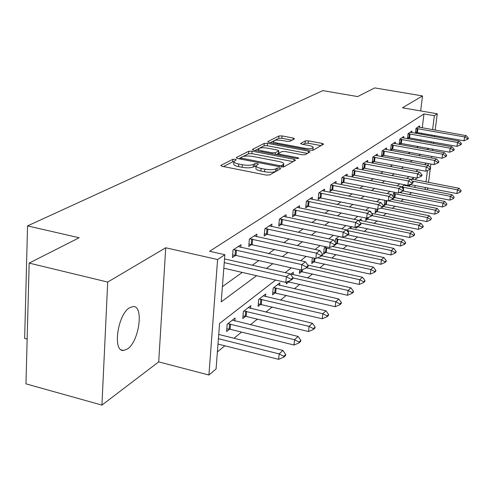 <?xml version="1.0" encoding="UTF-8"?>
<svg xmlns="http://www.w3.org/2000/svg" width="493" height="493" viewBox="0 0 493 493"><rect width="100%" height="100%" fill="white"/><g stroke="black" fill="none" stroke-linecap="round" stroke-linejoin="round"><path stroke-width="0.74" d="M235.216 159.264L232.807 159.325L221.037 165.278L220.796 165.5L222.306 166.332L266.177 175.058L269.702 174.947L280.64 168.711L279.654 167.977L277.251 168.045L275.852 168.834C273.393 169.863 269.702 169.974 264.778 169.154L261.142 168.44C257.66 167.682 255.984 166.788 256.12 165.747L258.375 164.169L257.291 163.59L254.881 163.658L253.433 164.428C250.912 165.438 247.221 165.537 242.353 164.73L238.76 164.021C235.371 163.288 233.75 162.419 233.898 161.408L236.27 159.824L235.216 159.264M233.867 161.692L232.61 161.87L223.428 166.554M277.559 170.467L275.624 171.416L275.852 168.834M275.624 171.416C273.165 172.451 269.48 172.562 264.562 171.743L260.926 171.022C257.445 170.27 255.768 169.37 255.904 168.323L256.095 166.049L253.223 166.998L253.433 164.428M129.579 307.749C117.624 314.386 112.379 351.866 123.527 350.48L127.391 349.038C139.149 341.655 144.098 305.685 133.153 306.547L129.579 307.749M294.506 138.884L293.181 138.003L282.051 135.926L278.939 135.976L267.884 141.571L269.166 142.483L310.029 150.211L313.215 150.143L323.618 144.141L322.065 143.389L308.402 140.844L305.296 140.899L300.656 143.494L302.178 144.239L309.012 145.521C311.822 146.101 313.203 146.778 313.154 147.555C312.038 148.676 309.068 148.88 304.243 148.177L277.399 143.106C274.681 142.545 273.362 141.892 273.436 141.14C274.601 140.03 277.584 139.821 282.39 140.517L286.797 141.349L289.946 141.288L294.506 138.884M422.255 127.866L423.98 113.92L434.358 115.713L437.266 113.791L435.183 130.152M29.167 263.102L107.708 282.07L101.928 405.098L25.969 383.85L29.167 263.102L79.157 237.755L27.553 225.899L322.853 90.613L357.628 96.573L374.723 87.902L422.513 95.932L402.461 107.788L437.266 113.791M101.928 405.098L158.703 361.874L165.722 247.769L107.708 282.07M165.722 247.769L217.592 259.54L224.851 254.721L221.228 301.858L256.576 275.704M423.98 113.92L209.587 251.282L224.851 254.721M252.089 151.172L248.768 151.246L236.393 157.507L237.669 158.512L280.56 166.905L283.974 166.813L295.467 160.256L294.056 159.257L252.089 151.172L251.886 153.65L248.564 153.73L243.228 156.454M252.589 149.311L264.273 143.401L267.489 143.334L308.458 151.104L310.023 151.881L305.278 154.666L302.03 154.74L285.114 151.511L281.854 151.585L278.44 153.508L279.981 154.291L297.747 157.705L298.857 158.271L296.429 158.456L253.87 150.266L252.589 149.311L252.545 149.81M420.671 110.925L422.513 95.932M222.398 286.643L242.266 272.426M252.361 265.203L258.837 260.569M268.568 253.605L274.465 249.39M283.857 242.673L289.225 238.834M298.296 232.339L303.183 228.844M311.958 222.565L316.401 219.385M324.905 213.303L328.948 210.406M337.187 204.515L340.866 201.883M348.859 196.165L352.199 193.774M359.958 188.221L362.996 186.052M370.533 180.654L373.287 178.688M380.621 173.444L383.116 171.656M390.246 166.554L392.502 164.939M399.447 159.972L401.481 158.518M408.253 153.674L410.077 152.368M416.677 147.641L418.317 146.47M420.615 141.115L420.769 139.833M421.453 134.343L421.589 133.209M240.769 247.443L240.997 244.676L233.035 249.969L232.443 257.525L235.629 255.368M256.662 236.751L256.884 234.12L249.372 239.111L248.762 246.475L251.812 244.411M271.68 226.651L271.902 224.136L264.796 228.863L264.174 236.036L267.095 234.058M285.897 217.093L286.113 214.689L279.389 219.163L278.755 226.164L281.565 224.26M299.374 208.028L299.596 205.729L293.212 209.969L292.577 216.803L295.27 214.979M312.174 199.431L312.389 197.225L306.332 201.255L305.685 207.929L308.279 206.166M324.339 191.259L324.554 189.139L318.792 192.973L318.145 199.492L320.641 197.798M333.934 182.903L335.918 183.476L336.134 181.442L330.649 185.091L329.996 191.463L332.405 189.83M346.961 176.069L347.171 174.109L341.939 177.585L341.285 183.821L343.609 182.244M357.493 169L357.696 167.115L352.705 170.43L352.045 176.531L354.294 175.009M367.55 162.246L367.747 160.428L362.977 163.602L362.324 169.574L364.5 168.101M377.163 155.794L377.361 154.038L372.8 157.07L372.147 162.924L374.249 161.494M386.364 149.625L386.561 147.925L382.198 150.827L381.539 156.558L383.579 155.178M390.622 150.408L392.514 149.126M390.542 150.396L391.189 144.85L395.374 142.07L395.183 143.709M399.379 144.48L401.08 143.327M399.182 144.443L399.811 139.118L403.822 136.45L403.631 138.04M407.779 138.792L409.295 137.769M407.464 138.736L408.081 133.621L411.932 131.064L411.741 132.605M415.833 133.338L417.183 132.426M415.42 133.264L416.018 128.346L419.716 125.888L419.531 127.379M217.382 351.928L224.857 345.79M234.052 338.253L241.564 332.085M250.419 324.819L257.334 319.15M265.881 312.137L272.247 306.917M280.499 300.145L286.365 295.332M294.352 288.781L299.756 284.344M307.484 278.003L312.476 273.911M319.963 267.767L324.573 263.989M331.832 258.03L336.09 254.542M343.134 248.762L347.066 245.539M353.912 239.918L357.536 236.942M364.198 231.482L367.544 228.734M374.021 223.421L377.114 220.882M383.418 215.712L386.272 213.37M392.416 208.329L395.053 206.166M401.037 201.261L403.465 199.264M409.307 194.476L411.544 192.64M414.872 187.506L415.124 185.467M415.809 179.97L416.055 177.961M416.844 171.595L416.979 170.504M234.822 321.017L235.069 318.034L227.181 324.24L226.607 331.506L229.565 329.145M250.586 308.482L250.826 305.642L243.369 311.502L242.784 318.595L245.613 316.34M265.499 296.626L265.739 293.914L258.683 299.467L258.079 306.387L260.791 304.218M279.63 285.392L279.87 282.803L273.177 288.066L272.567 294.82L275.174 292.743M286.47 282.119L286.31 283.851L288.812 281.86M293.039 274.737L293.28 272.259L290.587 274.373M299.719 269.745L299.362 273.436L301.765 271.52M312.346 257.728L311.773 263.533L314.084 261.684M325.744 246.728L324.215 247.93L323.587 254.098L325.818 252.317M336.01 244.183L337.002 243.394M335.154 242.192L335.48 239.068L338.851 236.418M345.661 235.968L345.599 236.529L347.023 235.395M351.004 228.721L351.219 226.694L346.634 230.299M356.014 227.002L355.866 228.333L357.875 226.731M361.055 220.741L361.27 218.787L358.787 220.741M365.966 218.017L365.683 220.5L367.63 218.947M370.767 212.249L370.884 211.226L370.317 211.676M375.555 208.903L375.087 212.994L376.966 211.491M384.811 200.275L384.09 205.809L385.914 204.349M393.697 198.137L394.499 197.502M393.013 196.528L393.365 193.552L394.924 192.325M401.074 191.839L401.019 192.295L402.165 191.383M401.635 187.149L404.556 184.752M405.314 185.645L405.4 184.912M409.11 184.881L408.98 185.941L410.651 184.61M413.128 179.452L413.325 177.856L411.033 179.655M27.553 225.899L24.65 338.401L27.158 339.067M427.85 187.925L427.332 189.922M275.593 280.055L219.57 323.47L216.07 368.961L208.915 375.025L217.592 259.54M158.703 361.874L208.915 375.025M434.506 135.513L434.358 136.653M433.661 142.157L433.495 143.445M432.78 149.108L432.595 150.55M431.856 156.38L431.646 158M430.888 164.003L430.401 167.836M430.247 169.056L428.546 182.416M430.913 142.976L431.073 141.694M431.769 136.185L431.911 135.051M432.589 129.696L434.358 115.713M266.448 268.395L272.789 263.7M282.31 256.656L288.078 252.385M297.261 245.588L302.511 241.706M311.385 235.136L316.161 231.599M324.745 225.252L329.09 222.035M337.397 215.885L341.353 212.958M349.408 206.998L353 204.336M360.808 198.562L364.074 196.14M371.66 190.532L374.625 188.338M381.989 182.885L384.682 180.894M391.843 175.594L394.277 173.795M401.24 168.637L403.44 167.01M410.225 161.987L412.21 160.521M418.822 155.628L420.603 154.309M427.049 149.539L428.645 148.356M426.433 163.177L424.516 164.662M417.953 169.746L415.821 171.398M409.079 176.623L406.719 178.454M399.786 183.821L397.179 185.843M390.049 191.37L387.178 193.595M379.838 199.283L376.67 201.736M369.103 207.596L365.621 210.295M357.819 216.341L353.986 219.311M345.932 225.554L341.723 228.814M333.404 235.266L328.769 238.852M320.167 245.52L315.076 249.464M306.165 256.366L300.57 260.705M291.332 267.859L285.176 272.629M425.04 189.478L425.293 187.432M425.989 181.923L427.437 170.504M428.09 165.334L428.318 163.528M233.873 161.722L233.7 163.966C233.546 164.982 235.167 165.864 238.557 166.597L238.76 164.021M253.223 166.998C250.703 168.008 247.011 168.113 242.143 167.306L238.557 166.597M293.082 161.618L251.886 153.65M240.689 157.748L238.766 158.728M240.849 157.557L241.755 158.253L279.315 165.593L281.7 165.531L283.74 164.101C283.839 163.072 282.156 162.191 278.681 161.451L253.217 156.509C248.49 155.726 244.879 155.819 242.39 156.768L240.849 157.557M283.253 167.016L283.537 166.381M254.936 150.476L258.733 148.541M259.318 148.239L264.069 145.817L264.273 143.401M307.496 153.403L267.28 145.749L264.069 145.817M267.736 148.196C262.781 147.469 259.688 147.697 258.455 148.88C258.363 149.669 259.694 150.347 262.461 150.926L272.093 152.781L275.384 152.701L278.81 150.79L277.288 150.02L267.736 148.196M278.6 153.169L276.271 154.58M312.642 150.31L312.932 149.798M321.122 145.632L308.174 143.21L305.068 143.272L303.01 144.394M292.035 140.185L281.842 138.274L278.73 138.33L274.632 140.425M273.516 140.992L270.213 142.68M217.986 344.059L278.637 359.342L279.143 353.906L282.927 350.424L218.726 334.433M283.746 357.191L285.626 355.435L285.712 354.529L283.832 356.285L283.746 357.191L278.637 359.342M218.399 338.697L279.143 353.906L283.832 356.285M282.927 350.424L285.712 354.529M291.116 279.266L291.024 280.209L292.916 278.699L293.002 277.756L291.116 279.266L286.341 276.739L285.811 282.397L223.816 268.198M224.531 258.911L290.143 273.751L286.341 276.739L224.247 262.621M293.002 277.756L290.143 273.751M285.811 282.397L291.024 280.209M226.817 328.831L230.102 329.256L294.025 345.026L294.543 339.732L298.105 336.454L232.394 320.136M298.986 342.937L300.755 341.285L300.841 340.404L299.072 342.056L298.986 342.937L294.025 345.026M227.883 323.685L294.543 339.732L299.072 342.056M298.105 336.454L300.841 340.404M242.994 316.031L246.136 316.444L308.544 331.53L309.062 326.366L312.426 323.266L248.262 307.657M313.363 329.503L315.033 327.937L315.119 327.081L313.449 328.64L313.363 329.503L308.544 331.53M244.004 311.009L309.062 326.366L313.449 328.64M312.426 323.266L315.119 327.081M258.295 303.934L322.262 318.774L322.786 313.739L325.965 310.806L263.274 295.849M326.945 316.802L328.523 315.329L328.615 314.491L327.032 315.964L326.945 316.802L322.262 318.774M259.244 299.023L322.786 313.739L327.032 315.964M325.965 310.806L328.615 314.491M306.443 267.052L306.35 267.97L308.131 266.553L308.217 265.635L306.443 267.052L301.827 264.587L301.297 270.096L235.987 255.436L232.641 255.017M238.125 246.586L305.407 261.777L301.827 264.587L233.528 249.643M308.217 265.635L305.407 261.777M301.297 270.096L306.35 267.97M320.881 255.547L320.789 256.44L322.465 255.103L322.558 254.215L320.881 255.547L316.42 253.143L315.877 258.505L248.959 244.078M254.129 235.95L319.797 250.493L316.42 253.143L249.785 238.834M322.558 254.215L319.797 250.493M315.877 258.505L320.789 256.44M334.507 244.694L334.414 245.563L335.998 244.3L336.09 243.431L334.507 244.694L330.187 242.34L329.644 247.566L264.371 233.744M269.258 225.893L333.379 239.838L330.187 242.34L265.148 228.623M336.09 243.431L333.379 239.838M329.644 247.566L334.414 245.563M272.783 292.472L335.24 306.708L335.764 301.79L338.777 299.017L277.504 284.664M339.794 304.791L341.292 303.392L341.384 302.573L339.887 303.971L339.794 304.791L335.24 306.708M273.683 287.672L335.764 301.79L339.887 303.971M338.777 299.017L341.384 302.573M347.386 234.428L347.3 235.278L348.797 234.083L348.89 233.238L347.386 234.428L343.202 232.129L342.66 237.225L278.952 223.964M283.574 216.378L346.222 229.763L343.202 232.129L279.685 218.966M348.89 233.238L346.222 229.763M342.66 237.225L347.3 235.278M287.468 281.7L347.54 295.27L348.064 290.463L350.924 287.838L291.006 274.046M351.977 293.403L353.395 292.078L353.481 291.277L352.064 292.602L351.977 293.403L347.54 295.27M292.984 277.947L348.064 290.463L352.064 292.602M350.924 287.838L353.481 291.277M299.571 271.267L359.212 284.418L359.736 279.722L362.454 277.226L307.798 265.061M363.532 282.6L364.882 281.337L364.974 280.56L363.624 281.817L363.532 282.6L359.212 284.418M306.529 267.828L359.736 279.722L363.624 281.817M362.454 277.226L364.974 280.56M311.977 261.444L370.305 274.102L370.828 269.511L373.411 267.138L321.609 255.793M374.52 272.327L375.802 271.132L375.888 270.367L374.606 271.563L374.52 272.327L370.305 274.102M317.56 257.802L370.828 269.511L374.606 271.563M373.411 267.138L375.888 270.367M323.79 252.089L380.855 264.291L381.385 259.799L383.844 257.537L332.35 246.432M384.971 262.559L386.192 261.419L386.278 260.674L385.058 261.814L384.971 262.559L380.855 264.291M324.523 247.689L381.385 259.799L385.058 261.814M383.844 257.537L386.278 260.674M335.973 243.271L390.912 254.943L391.436 250.543L393.778 248.392L338.734 236.511M394.924 253.254L396.089 252.163L396.175 251.436L395.016 252.521L394.924 253.254L390.912 254.943M335.751 238.858L391.436 250.543L395.016 252.521M393.778 248.392L396.175 251.436M359.582 224.716L359.489 225.541L360.913 224.407L361.005 223.582L359.582 224.716L355.521 222.46L354.978 227.439L292.774 214.689M297.15 207.356L358.38 220.217L355.521 222.46L293.458 209.808M361.005 223.582L358.38 220.217M354.978 227.439L359.489 225.541M371.149 215.503L371.056 216.31L372.4 215.238L372.492 214.43L371.149 215.503L367.205 213.296L366.656 218.159L305.882 205.895M310.035 198.79L369.916 211.17L367.205 213.296L306.529 201.119M372.492 214.43L369.916 211.17M366.656 218.159L371.056 216.31M382.124 206.758L382.032 207.547L383.314 206.524L383.406 205.735L382.124 206.758L378.291 204.601L377.749 209.346L318.336 197.533M322.28 190.649L380.873 202.58L378.291 204.601L318.946 192.868M383.406 205.735L380.873 202.58M377.749 209.346L382.032 207.547M392.564 198.439L392.471 199.215L393.685 198.241L393.778 197.471L392.564 198.439L388.835 196.331L388.287 200.971L330.187 189.583M335.918 183.476L391.288 194.402L388.835 196.331L330.76 185.017M393.778 197.471L391.288 194.402M388.287 200.971L392.471 199.215M402.498 190.526L402.405 191.284L403.564 190.353L403.656 189.602L402.498 190.526L398.868 188.455L398.326 192.997L341.476 182.003M345.045 175.52L401.203 186.625L398.868 188.455L342.019 177.535M403.656 189.602L401.203 186.625M398.326 192.997L402.405 191.284M347.787 234.89L400.501 246.025L401.025 241.724L403.262 239.666L349.315 228.191M404.42 244.374L405.529 243.339L405.622 242.624L404.506 243.659L404.42 244.374L400.501 246.025M346.758 230.465L401.025 241.724L404.506 243.659M403.262 239.666L405.622 242.624M411.963 182.983L411.871 183.723L412.98 182.841L413.066 182.102L411.963 182.983L408.432 180.956L407.89 185.393L352.236 174.775M355.638 168.477L410.657 179.206L408.432 180.956L352.748 170.399M413.066 182.102L410.657 179.206M407.89 185.393L411.871 183.723M356.92 226.62L409.652 237.509L410.176 233.294L412.314 231.334L359.428 220.242M413.485 235.9L414.545 234.908L414.638 234.206L413.572 235.198L413.485 235.9L409.652 237.509M360.562 223.015L410.176 233.294L413.572 235.198M412.314 231.334L414.638 234.206M420.997 175.785L420.905 176.512L421.959 175.668L422.051 174.947L420.997 175.785L417.553 173.801L417.016 178.146L362.509 167.879M365.757 161.753L419.679 172.131L417.553 173.801L362.996 163.59M422.051 174.947L419.679 172.131M417.016 178.146L420.905 176.512M365.88 218.75L418.403 229.374L418.927 225.246L420.967 223.366L371.605 213.303M422.15 227.797L423.167 226.854L423.253 226.164L422.236 227.113L422.15 227.797L418.403 229.374M371.907 215.632L418.927 225.246L422.236 227.113M420.967 223.366L423.253 226.164M429.625 168.914L429.532 169.623L430.543 168.816L430.629 168.107L429.625 168.914L426.266 166.967L425.73 171.219L372.332 161.279M375.432 155.326L428.3 165.371L426.266 166.967L372.8 157.076M430.629 168.107L428.3 165.371M425.73 171.219L429.532 169.623M375.278 211.306L426.778 221.591L427.295 217.542L429.249 215.743L383.314 206.499M430.444 220.051L431.498 218.467L430.444 220.051L426.778 221.591M380.645 208.126L427.295 217.542L430.531 219.373M429.249 215.743L431.498 218.467M437.87 162.345L437.778 163.035L438.745 162.265L438.838 161.575L437.87 162.345L434.592 160.428L434.062 164.6L381.724 154.968M384.688 149.169L436.539 158.906L434.592 160.428L382.192 150.852M438.838 161.575L436.539 158.906M434.062 164.6L437.778 163.035M384.281 204.17L434.795 214.135L435.307 210.166L437.18 208.44L391.917 199.443M438.382 212.631L439.399 211.096L438.382 212.631L434.795 214.135M388.57 200.848L435.307 210.166L438.468 211.965M437.18 208.44L439.399 211.096M445.764 156.053L445.678 156.731L446.603 155.998L446.689 155.313L445.764 156.053L442.566 154.18L442.036 158.259L390.715 148.929M393.556 143.278L444.427 152.713L442.566 154.18L391.183 144.893M446.689 155.313L444.427 152.713M442.036 158.259L445.678 156.731M393.734 197.416L442.474 206.992L442.985 203.098L444.785 201.44L399.422 192.535M445.992 205.513L446.966 204.034L445.992 205.513L442.474 206.992M393.451 193.484L442.985 203.098L446.079 204.866M444.785 201.44L446.966 204.034M453.326 150.026L453.24 150.698L454.127 149.989L454.213 149.324L453.326 150.026L450.201 148.183L449.678 152.189L399.336 143.136M402.054 137.627L451.989 146.785L450.201 148.183L399.805 139.18M454.213 149.324L451.989 146.785M449.678 152.189L453.24 150.698M402.83 190.939L449.85 200.133L450.355 196.313L452.081 194.729L403.927 185.245M453.289 198.691L454.232 197.255L453.289 198.691L449.85 200.133M401.721 186.983L450.355 196.313L453.375 198.05M452.081 194.729L454.232 197.255M409.948 184.53L456.925 193.552L457.43 189.799L459.088 188.277L411.778 179.07M460.302 192.134L461.208 190.742L460.302 192.134L456.925 193.552M412.234 181.104L457.43 189.799L460.382 191.512M459.088 188.277L461.208 190.742M460.579 144.252L460.487 144.905L461.337 144.227L461.423 143.574L460.579 144.252L457.522 142.44L456.999 146.372L407.606 137.578M410.213 132.204L459.236 141.097L457.522 142.44L408.068 133.695M461.423 143.574L459.236 141.097M456.999 146.372L460.487 144.905M467.537 138.712L467.444 139.353L468.264 138.699L468.35 138.058L467.537 138.712L464.548 136.931L464.03 140.788L415.544 132.247M418.046 126.997L466.193 135.643L464.548 136.931L416.006 128.433M468.35 138.058L466.193 135.643M464.03 140.788L467.444 139.353M232.61 161.87L232.807 159.325M277.023 170.621L277.251 168.045M254.671 166.215L254.881 163.658M242.143 167.306L242.353 164.73M260.926 171.022L261.142 168.44M264.562 171.743L264.778 169.154M220.993 165.864L221.037 165.278M293.883 161.162L294.056 159.257M236.35 158.05L236.393 157.507M248.564 153.73L248.768 151.246M241.669 159.294L241.755 158.253M279.223 166.646L279.315 165.593M281.565 167.047L281.7 165.531M282.933 167.053L283.142 164.717M267.28 145.749L267.489 143.334M308.279 152.953L308.458 151.104M279.895 155.277L279.981 154.291M297.667 158.567L297.747 157.705M262.375 151.906L262.461 150.926M272.007 153.761L272.093 152.781M275.242 154.377L275.384 152.701M278.409 153.428L278.625 150.969M277.319 144.024L277.399 143.106M304.156 149.102L304.243 148.177M300.779 143.746L300.816 143.327M305.068 143.272L305.296 140.899M308.174 143.21L308.402 140.844M321.886 145.195L322.065 143.389M267.847 142.027L267.884 141.571M278.73 138.33L278.939 135.976M281.842 138.274L282.051 135.926M293.033 139.661L293.181 138.003M230.102 329.256L230.521 324.037M229.177 329.096L229.59 323.876M246.136 316.444L246.568 311.348M245.237 316.284L245.662 311.194M261.308 304.323L261.74 299.35M260.427 304.169L260.859 299.202M235.475 249.859L235.044 255.282M236.424 250.013L235.987 255.436M251.683 239.043L251.239 244.331M252.601 239.191L252.163 244.479M266.99 228.826L266.54 233.978M267.89 228.968L267.44 234.126M275.673 292.842L276.111 287.986M274.811 292.694L275.254 287.844M281.478 219.157L281.022 224.186M282.353 219.299L281.897 224.327M289.299 281.953L289.397 280.893M288.46 281.811L288.51 281.263M302.246 271.606L302.437 269.616M301.426 271.47L301.568 269.979M314.552 261.771L314.904 258.289M313.751 261.641L314.103 258.116M326.274 252.404L326.73 247.967M325.491 252.28L325.947 247.843M337.452 243.474L337.908 239.136M336.682 243.351L337.144 239.013M295.208 210L294.746 214.905M296.059 210.129L295.597 215.04M308.23 201.304L307.768 206.099M309.068 201.434L308.6 206.228M320.61 193.046L320.142 197.73M321.424 193.17L320.955 197.853M332.387 185.189L331.912 189.768M333.182 185.306L332.713 189.885M343.603 177.702L343.134 182.182M344.385 177.819L343.911 182.299M348.113 234.951L348.157 234.594M348.372 232.567L348.576 230.699M347.707 231.698L347.824 230.582M354.301 170.566L353.826 174.947M355.065 170.677L354.59 175.058M358.306 226.811L358.393 226.004M357.573 226.694L357.61 226.33M364.512 163.75L364.044 168.039M365.264 163.861L364.789 168.15M368.049 219.021L368.222 217.499M367.334 218.91L367.458 217.826M374.273 157.236L373.799 161.439M375.007 157.341L374.532 161.544M377.379 211.565L377.638 209.322M376.677 211.454L376.935 209.18M383.616 151.006L383.141 155.122M384.33 151.104L383.856 155.227M386.321 204.422L386.765 200.663M385.631 204.312L386.074 200.528M392.557 145.034L392.083 149.071M393.26 145.139L392.785 149.176M394.899 197.57L395.355 193.718M394.221 197.465L394.677 193.613M401.123 139.316L400.655 143.278M401.813 139.414L401.345 143.377M403.126 190.988L403.163 190.674M403.342 189.22L403.582 187.211M402.75 188.499L402.917 187.112M411.033 184.672L411.113 184.043M409.35 133.831L408.882 137.713M410.022 133.923L409.554 137.812M417.244 128.562L416.776 132.377M417.904 128.655L417.435 132.469M123.527 350.48L121.352 349.913M240.59 159.085L240.695 157.76M283.512 166.646L283.74 164.101M278.311 154.968L278.434 153.582M258.27 151.117L258.437 149.096M278.594 153.249L278.81 150.79M273.258 143.253L273.424 141.331M312.919 149.964L313.154 147.555"/></g></svg>
